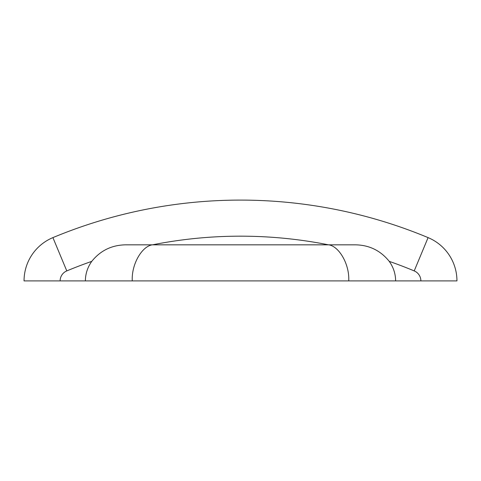 <?xml version="1.0" encoding="UTF-8"?>
<svg xmlns="http://www.w3.org/2000/svg" width="481" height="481" viewBox="0 0 481 481"><rect width="100%" height="100%" fill="white"/><g stroke="black" fill="none" stroke-linecap="round" stroke-linejoin="round"><path stroke-width="0.72" d="M389.243 261.363C393.446 267.328 395.574 273.839 395.622 280.904L420.875 280.904A10.822 10.822 0 0 0 414.213 270.911A451.659 451.659 0 0 0 389.243 261.363C380.537 250.559 369.234 245.045 355.345 244.829L125.655 244.829C111.73 245.07 100.427 250.577 91.757 261.363A451.659 451.659 0 0 0 66.787 270.911A10.822 10.822 0 0 0 60.125 280.904L395.622 280.904M60.125 280.904L24.05 280.904A46.897 46.897 0 0 1 52.91 237.614A46.897 46.897 0 0 0 24.05 280.904A46.897 46.897 0 0 1 52.91 237.614A487.734 487.734 0 0 1 428.09 237.614A46.897 46.897 0 0 1 456.95 280.904L420.875 280.904M85.377 280.904C85.426 273.839 87.554 267.328 91.757 261.363M154.942 244.829C143.729 243.218 131.259 263.053 132.275 280.904M348.725 280.904C349.741 263.053 337.271 243.218 326.058 244.829M328.511 244.829A451.659 451.659 0 0 0 152.489 244.829M24.05 280.904A46.897 46.897 0 0 1 52.91 237.614A487.734 487.734 0 0 1 428.09 237.614A46.897 46.897 0 0 1 456.95 280.904M52.91 237.614L66.787 270.911M428.09 237.614L414.213 270.911"/></g></svg>
